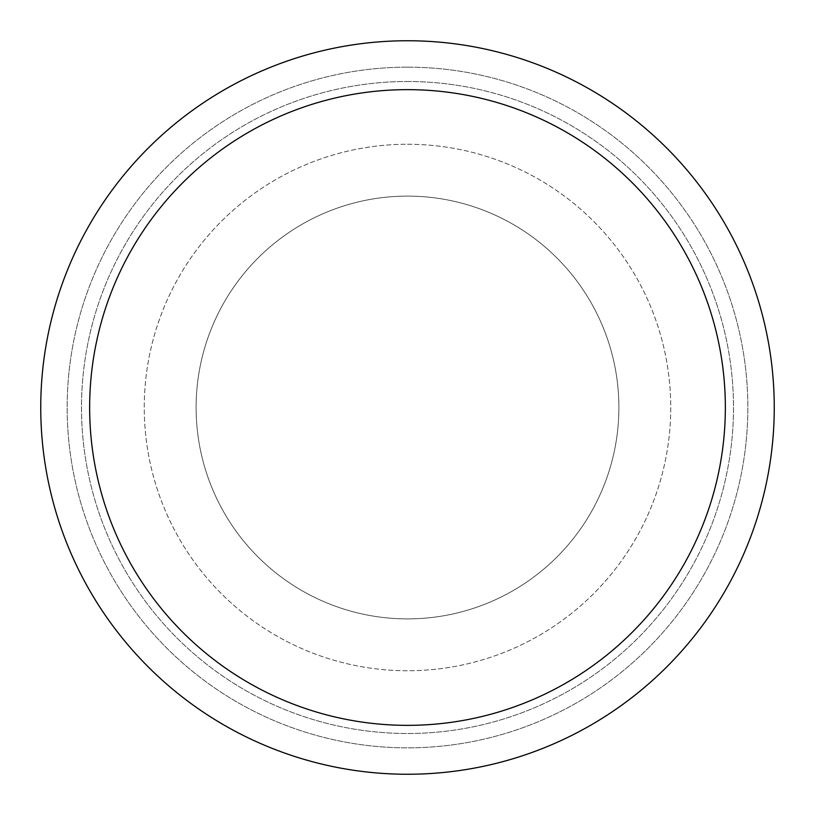 <?xml version="1.0" encoding="UTF-8"?>
<svg xmlns="http://www.w3.org/2000/svg" width="815" height="815" viewBox="0 0 815 815"><rect width="100%" height="100%" fill="white"/><g stroke="black" fill="none" stroke-linecap="round" stroke-linejoin="round"><path stroke-width="0.61" stroke-dasharray="4.08 3.06" d="M407.5 196.109A211.391 211.391 0 0 1 618.891 407.5A211.391 211.391 0 0 1 407.5 618.891A211.391 211.391 0 0 1 196.109 407.5A211.391 211.391 0 0 1 407.5 196.109A211.391 211.391 0 0 1 618.891 407.5A211.391 211.391 0 0 1 407.5 618.891A211.391 211.391 0 0 1 196.109 407.5A211.391 211.391 0 0 1 407.5 196.109A211.391 211.391 0 0 1 618.891 407.5A211.391 211.391 0 0 1 407.5 618.891A211.391 211.391 0 0 1 196.109 407.5A211.391 211.391 0 0 1 407.5 196.109A211.391 211.391 0 0 1 618.891 407.5A211.391 211.391 0 0 1 407.5 618.891A211.391 211.391 0 0 1 196.109 407.5A211.391 211.391 0 0 1 407.5 196.109M407.5 144.255A263.245 263.245 0 0 1 670.745 407.5A263.245 263.245 0 0 1 407.5 670.745A263.245 263.245 0 0 1 144.255 407.5A263.245 263.245 0 0 1 407.5 144.255A263.245 263.245 0 0 1 670.745 407.5A263.245 263.245 0 0 1 407.5 670.745A263.245 263.245 0 0 1 144.255 407.5A263.245 263.245 0 0 1 407.5 144.255M407.5 81.5A326 326 0 0 1 733.5 407.5A326 326 0 0 1 407.5 733.5A326 326 0 0 1 81.5 407.5A326 326 0 0 1 407.5 81.5A326 326 0 0 1 733.5 407.5A326 326 0 0 1 407.5 733.5A326 326 0 0 1 81.5 407.5A326 326 0 0 1 407.5 81.5M407.5 67.156A340.344 340.344 0 0 1 747.844 407.5A340.344 340.344 0 0 1 407.5 747.844A340.344 340.344 0 0 1 67.156 407.5A340.344 340.344 0 0 1 407.5 67.156A340.344 340.344 0 0 1 747.844 407.5A340.344 340.344 0 0 1 407.5 747.844A340.344 340.344 0 0 1 67.156 407.5A340.344 340.344 0 0 1 407.5 67.156A340.344 340.344 0 0 1 747.844 407.5A340.344 340.344 0 0 1 407.5 747.844A340.344 340.344 0 0 1 67.156 407.5A340.344 340.344 0 0 1 407.5 67.156M407.5 40.75A366.75 366.75 0 0 1 774.25 407.5A366.75 366.75 0 0 1 407.5 774.25A366.75 366.75 0 0 1 40.75 407.5A366.75 366.75 0 0 1 407.5 40.75"/><path stroke-width="1.22" d="M407.5 40.75A366.75 366.75 0 0 1 774.25 407.5A366.75 366.75 0 0 1 407.5 774.25A366.75 366.75 0 0 1 40.75 407.5A366.75 366.75 0 0 1 407.5 40.75M407.5 89.65A317.85 317.85 0 0 1 725.35 407.5A317.85 317.85 0 0 1 407.5 725.35A317.85 317.85 0 0 1 89.65 407.5A317.85 317.85 0 0 1 407.5 89.65"/></g></svg>
